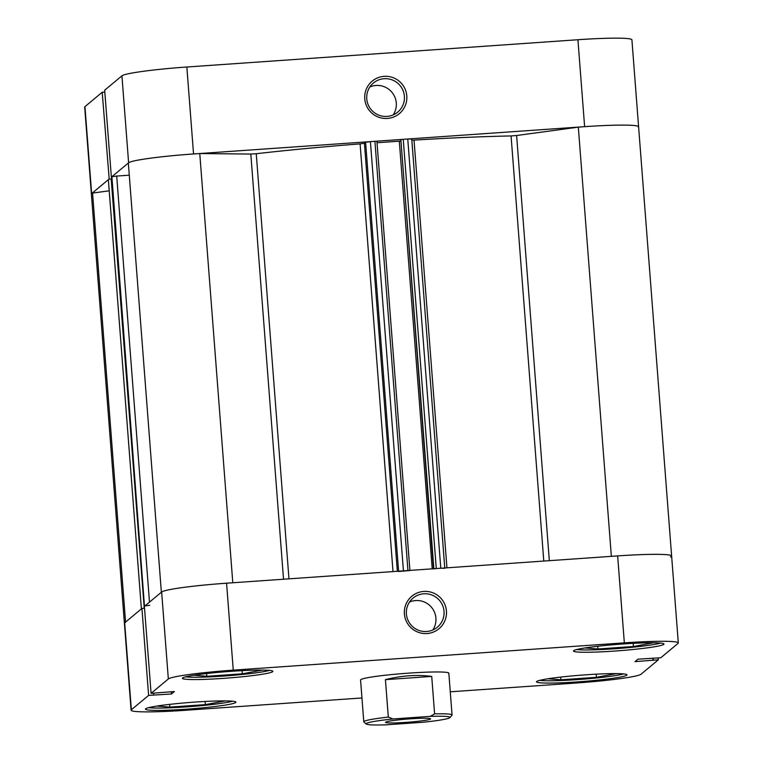 <?xml version="1.0" encoding="UTF-8"?>
<svg xmlns="http://www.w3.org/2000/svg" width="763" height="763" viewBox="0 0 763 763"><rect width="100%" height="100%" fill="white"/><g stroke="black" fill="none" stroke-linecap="round" stroke-linejoin="round"><path stroke-width="1.14" d="M404.4 613.938A21.173 21.011 -129.8 0 1 423.789 591.42A21.173 21.011 -129.8 0 1 446.431 611.01A21.173 21.011 -129.8 0 1 427.032 633.528A21.173 21.011 -129.8 0 1 404.4 613.938M444.028 611.335A18.961 18.817 50.2 0 0 413.069 598.087A18.961 18.817 50.2 0 0 417.895 630.019A18.961 18.817 50.2 0 0 444.028 611.335M432.802 630A18.961 18.817 50.2 0 0 409.502 602.045M145.638 708.779A45.37 3.224 175.6 0 0 145.437 709.113A45.37 3.224 175.6 0 0 188.671 709.027A45.37 3.224 175.6 0 0 235.719 702.494A45.37 3.224 175.6 0 0 235.92 702.151A45.37 3.224 175.6 0 0 192.686 702.246A45.37 3.224 175.6 0 0 145.638 708.779M536.713 681.483A45.37 3.224 175.6 0 0 536.513 681.826A45.37 3.224 175.6 0 0 579.746 681.731A45.37 3.224 175.6 0 0 626.795 675.198A45.37 3.224 175.6 0 0 626.995 674.864A45.37 3.224 175.6 0 0 583.762 674.959A45.37 3.224 175.6 0 0 536.713 681.483M573.69 650.667A45.37 3.224 175.6 0 0 573.49 651.011A45.37 3.224 175.6 0 0 616.723 650.915A45.37 3.224 175.6 0 0 663.772 644.382A45.37 3.224 175.6 0 0 663.972 644.048A45.37 3.224 175.6 0 0 620.739 644.134A45.37 3.224 175.6 0 0 573.69 650.667M182.615 677.964A45.37 3.224 175.6 0 0 182.414 678.297A45.37 3.224 175.6 0 0 225.648 678.212A45.37 3.224 175.6 0 0 272.696 671.678A45.37 3.224 175.6 0 0 272.896 671.335A45.37 3.224 175.6 0 0 229.663 671.43A45.37 3.224 175.6 0 0 182.615 677.964M363.789 721.798A44.264 3.147 -4.4 0 1 363.98 721.474A44.264 3.147 -4.4 0 1 388.31 717.077L392.983 718.965A42.051 2.995 175.6 0 0 366.345 723.515A42.051 2.995 175.6 0 0 366.288 724.039L363.913 722.017A44.264 3.147 -4.4 0 1 363.789 721.798L360.565 679.976A44.264 3.147 -4.4 0 1 360.765 679.652A44.264 3.147 -4.4 0 1 406.66 673.281A44.264 3.147 -4.4 0 1 448.844 673.185A44.264 3.147 -4.4 0 1 448.644 673.519M125.59 622.312A59.762 4.254 175.6 0 0 124.674 622.827A59.762 4.254 175.6 0 0 124.407 623.276A59.762 4.254 -4.4 0 1 124.674 622.827L141.928 608.445L148.613 695.398L131.36 709.771A59.762 4.254 175.6 0 0 131.093 710.219A59.762 4.254 175.6 0 0 185.075 710.315L361.948 697.964M678.307 642.942A59.762 4.254 175.6 0 0 624.334 642.856L617.649 555.903A59.762 4.254 -4.4 0 1 671.621 555.998L678.307 642.942A59.762 4.254 175.6 0 1 678.049 643.39L660.796 657.763L637.963 659.175L635.016 661.635L658.326 659.823L641.073 674.206A59.762 4.254 175.6 0 1 576.151 683.019L450.275 691.803M148.613 695.398L171.446 693.987L174.393 691.526L151.084 693.338L144.388 606.394L161.642 592.012A59.762 4.254 -4.4 0 1 226.573 583.199L233.259 670.143L624.334 642.856M233.259 670.143A59.762 4.254 175.6 0 0 168.337 678.956L151.084 693.338M141.928 608.445L144.531 608.264M617.649 555.903L226.573 583.199M658.183 657.954L658.326 659.823M652.861 658.135L653.033 660.376M653.118 658.116L653.271 660.176M171.265 691.745L171.446 693.987M153.525 693.166L153.668 695.045M660.529 643.085A44.264 3.147 -4.4 0 1 618.803 648.464A44.264 3.147 -4.4 0 1 576.733 649.532M653.395 642.789L633.404 646.509L597.896 648.989L597.687 646.271M633.404 646.509L633.166 643.352M597.896 648.989L584.963 647.959M269.463 670.381A44.264 3.147 -4.4 0 1 227.727 675.76A44.264 3.147 -4.4 0 1 185.667 676.829M262.319 670.086L242.338 673.805L206.821 676.285L206.611 673.567M242.338 673.805L242.09 670.648M206.821 676.285L193.888 675.245M232.486 701.197A44.264 3.147 -4.4 0 1 190.75 706.576A44.264 3.147 -4.4 0 1 148.69 707.644M225.352 700.901L205.361 704.621L169.844 707.101L169.634 704.383M205.361 704.621L205.123 701.464M169.844 707.101L156.911 706.071M623.562 673.91A44.264 3.147 -4.4 0 1 581.826 679.28A44.264 3.147 -4.4 0 1 539.765 680.358M616.428 673.605L596.437 677.325L560.919 679.804L560.71 677.086M596.437 677.325L596.189 674.168M560.919 679.804L547.987 678.774M406.793 95.919A21.173 21.011 -129.8 0 1 387.394 118.446A21.173 21.011 -129.8 0 1 364.762 98.856A21.173 21.011 -129.8 0 1 384.161 76.329A21.173 21.011 -129.8 0 1 406.793 95.919M366.755 98.875A18.961 18.817 50.2 0 0 397.714 112.123A18.961 18.817 50.2 0 0 392.878 80.191A18.961 18.817 50.2 0 0 366.755 98.875M393.174 114.917A18.961 18.817 50.2 0 0 369.864 86.963M121.927 75.823A59.762 4.254 -4.4 0 1 186.849 67.01L193.544 153.964A59.762 4.254 175.6 0 0 128.613 162.777L121.927 75.823L104.674 90.206L111.36 177.15L128.613 162.777A59.762 4.254 175.6 0 0 128.356 163.215A59.762 4.254 175.6 0 0 128.356 163.244L161.365 592.241L129.271 175.185L116.701 176.062L149.491 602.141M638.326 127.202A59.762 4.254 175.6 0 0 638.593 126.753A59.762 4.254 175.6 0 0 584.62 126.668L577.925 39.724L186.849 67.01M193.544 153.964L584.62 126.668M109.204 179.191L102.204 92.266L84.951 106.639L91.646 193.592L108.899 179.21M91.646 193.592A59.762 4.254 175.6 0 0 91.379 194.04A59.762 4.254 175.6 0 1 91.646 193.592A59.762 4.254 175.6 0 1 92.561 193.077L109.204 190.817M131.093 710.219L84.693 107.087A59.762 4.254 -4.4 0 1 84.951 106.639M104.817 92.085L102.204 92.266M577.925 39.724A59.762 4.254 -4.4 0 1 631.907 39.81L638.593 126.753A59.762 4.254 175.6 0 0 578.325 127.135L516.618 135.509L549.331 560.671M366.288 724.039A42.051 2.995 175.6 0 0 385.916 724.85L423.207 722.246A42.051 2.995 175.6 0 0 449.932 717.601A42.051 2.995 175.6 0 0 430.265 716.362L434.605 713.844A44.264 3.147 -4.4 0 1 452.058 715.007A44.264 3.147 -4.4 0 1 451.963 715.246L449.932 717.601M385.677 722.17A22.575 1.602 175.6 0 0 385.582 722.342A22.575 1.602 175.6 0 0 407.089 722.294A22.575 1.602 175.6 0 0 430.504 719.042A22.575 1.602 175.6 0 0 430.599 718.87A22.575 1.602 175.6 0 0 409.092 718.918A22.575 1.602 175.6 0 0 385.677 722.17M385.429 679.652L431.724 676.428C416.932 674.492 401.5 675.57 385.429 679.652L388.31 717.077M431.724 676.428L434.605 713.844M392.983 718.965L430.265 716.362M232.801 582.789A59.762 4.254 175.6 0 0 161.642 592.012A59.762 4.254 175.6 0 0 161.384 592.46M393.012 571.582L360.107 143.873A236.826 16.853 175.6 0 0 256.254 153.716L288.967 578.84M543.79 561.063L511.076 135.938A236.826 16.853 175.6 0 0 414.023 140.115L446.937 567.815M111.474 177.092L144.484 606.318L111.894 176.711L116.701 176.062M144.531 608.187L142.233 608.426M108.365 179.658L141.393 608.893M670.439 556.952A59.762 4.254 175.6 0 0 671.621 555.998A59.762 4.254 175.6 0 0 611.354 556.37M444.781 568.254L440.785 568.244L407.757 139.009L411.734 139.047M433.861 568.731L400.852 139.648L403.255 139.324L436.283 568.559L440.785 568.244M436.283 568.559L433.88 568.893M409.941 570.543L398.629 571.506M149.729 605.297L144.922 605.946M144.484 606.308L111.894 176.711M283.531 579.222L250.817 154.059L199.772 153.544A59.762 4.254 175.6 0 0 128.613 162.777M250.817 154.059L256.254 153.716M360.107 143.873L364.409 143.263L397.342 571.277M398.601 571.191L365.601 142.271L364.409 143.263M365.601 142.271L370.408 141.613L403.436 570.858M407.938 570.543L374.91 141.298L370.408 141.613M374.91 141.298L376.912 141.308L409.912 570.4L376.912 141.308M432.211 568.845L399.307 141.184L377.017 142.738M399.307 141.184L400.556 141.069M400.852 139.648L433.47 568.759M403.255 139.324L407.757 139.009M411.848 140.192L414.023 140.115M511.076 135.938L516.618 135.509M108.785 179.295L111.198 178.971L144.226 608.206M611.354 556.341L578.325 127.135M232.801 582.76L199.772 153.544M125.571 622.074L92.561 193.077M124.674 622.827L131.36 709.771M168.337 678.956L161.642 592.012M448.844 673.185L452.058 715.007M161.365 592.241L128.356 163.215M671.621 555.998L638.593 126.753M411.753 139.019L444.762 567.968"/></g></svg>
